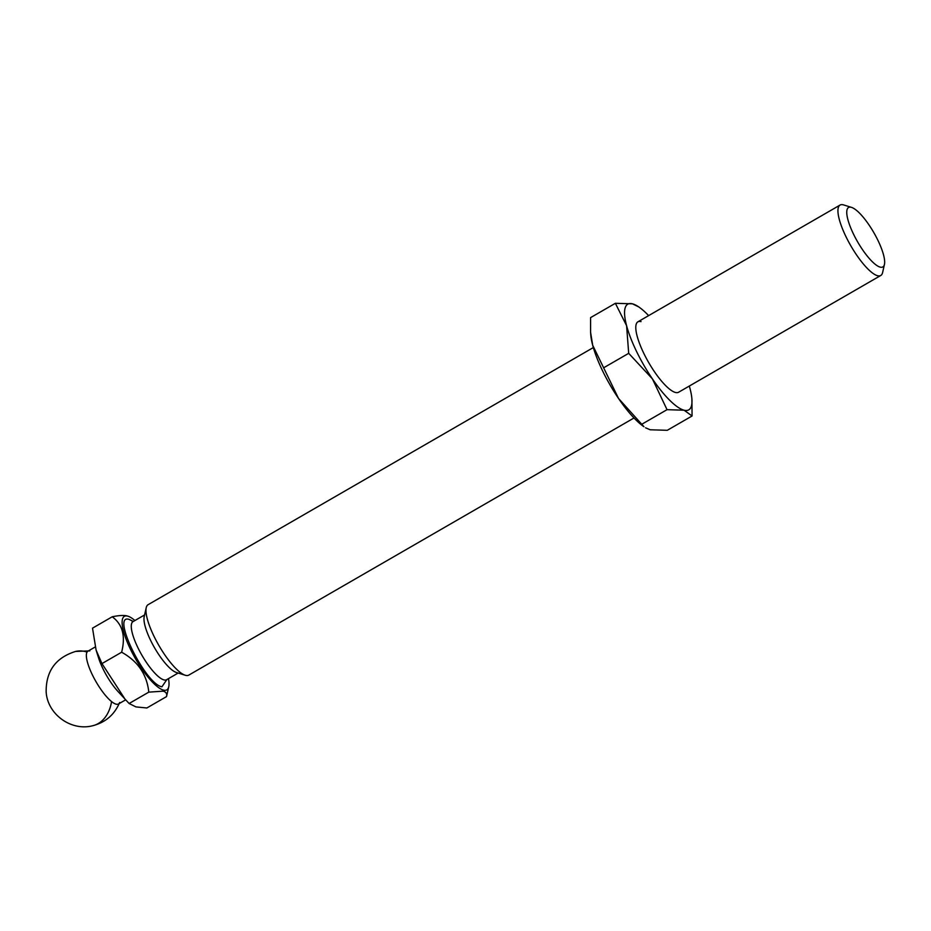 <?xml version="1.0" encoding="UTF-8"?>
<svg xmlns="http://www.w3.org/2000/svg" width="931" height="931" viewBox="0 0 931 931"><rect width="100%" height="100%" fill="white"/><g stroke="black" fill="none" stroke-linecap="round" stroke-linejoin="round"><path stroke-width="1.4" d="M166.858 679.56L161.924 686.799C145.131 684.204 110.603 613.098 129.211 619.429L133.308 621.454M95.195 646.987L87.956 651.165A30.502 8.298 60 0 0 87.049 652.096A30.502 8.298 60 0 0 92.739 675.603A30.502 8.298 60 0 0 111.569 701.578A30.502 8.298 60 0 0 116.119 704.173A30.502 8.298 60 0 0 118.458 703.987L125.638 699.844M593.338 347.554L148.11 604.685A40.661 11.056 60 0 0 146.225 607.687A40.661 11.056 60 0 0 158.864 645.439A40.661 11.056 60 0 0 185.246 675.243A40.661 11.056 60 0 0 185.665 675.359A40.661 11.056 60 0 0 188.784 675.115L634.011 417.984M884.45 264.404L882.623 272.492A40.661 11.056 -120 0 1 880.749 275.495A40.661 11.056 -120 0 1 877.63 275.739A40.661 11.056 -120 0 1 845.953 236.625A40.661 11.056 -120 0 1 840.076 205.053A40.661 11.056 -120 0 1 843.195 204.808A40.661 11.056 -120 0 1 843.602 204.925L851.528 207.392A34.307 9.333 -120 0 1 877.898 240.291A34.307 9.333 -120 0 1 884.45 264.404A34.307 9.333 -120 0 1 872.382 261.774A34.307 9.333 -120 0 1 853.518 234.147A34.307 9.333 -120 0 1 851.528 207.392M146.225 607.687L144.189 616.753A33.551 9.124 60 0 0 154.616 647.895A33.551 9.124 60 0 0 176.378 672.485L185.246 675.243M134.914 620.523A42.442 11.544 60 0 0 128.036 616.229A42.442 11.544 60 0 0 127.594 616.101A42.442 11.544 60 0 0 130.491 649.314A42.442 11.544 60 0 0 163.542 690.127A42.442 11.544 60 0 0 168.755 686.741A42.442 11.544 60 0 0 168.476 678.629M128.036 616.229L126.639 615.81C123.299 615.147 118.493 615.472 112.209 616.788C122.578 624.305 125.72 636.117 121.635 652.224C137.869 661.219 146.923 674.521 148.797 692.14L163.228 691.163C166.137 692.07 167.231 693.886 166.521 696.609L168.755 686.741M112.209 616.788L92.518 628.157L96.091 650.082L98.605 658.042A30.502 8.298 60 0 0 117.841 691.326L129.106 703.51L135.949 706.908L146.842 707.979L166.521 696.609M96.091 650.082L101.956 663.594L125.138 699.309M148.797 692.14L129.106 703.51M121.635 652.224L101.956 663.594M590.58 332.239L590.743 334.59A61.004 16.583 60 0 0 592.686 345.261A61.004 16.583 60 0 0 602.706 371.12A61.004 16.583 60 0 0 618.521 398.445A61.004 16.583 60 0 0 643.949 426.712L618.521 398.445L592.686 345.261L590.58 332.239L590.58 317.622L615.379 303.297L632.44 303.82L638.701 306.893A61.004 16.583 -120 0 1 648.639 315.621M637.875 321.835A40.661 11.056 -120 0 1 640.947 321.614M880.749 275.495L678.606 392.23A40.661 11.056 -120 0 1 675.487 392.475A40.661 11.056 -120 0 1 646.149 357.97A40.661 11.056 -120 0 1 637.933 321.8A40.661 11.056 -120 0 1 641.052 321.556M689.312 386.051A61.004 16.583 -120 0 1 689.952 388.343A61.004 16.583 -120 0 1 691.908 399.015L692.07 415.982L667.259 430.308L650.21 429.785L645.567 427.806M603.893 367.652L628.693 353.326L626.586 325.687L615.379 303.297M642.227 424.001L667.038 409.675L684.099 410.21L692.07 415.982M667.038 409.675L652.41 378.882L628.693 353.326M691.908 399.015A61.004 16.583 -120 0 1 684.099 410.21A61.004 16.583 -120 0 1 652.41 378.882A61.004 16.583 -120 0 1 626.586 325.687A61.004 16.583 -120 0 1 632.44 303.82A61.004 16.583 -120 0 1 638.701 306.893M132.202 621.908L133.028 621.617A33.551 9.124 60 0 0 139.813 651.456A33.551 9.124 60 0 0 164.007 679.921A33.551 9.124 60 0 0 166.579 679.723L178.158 673.043M111.569 701.578A38.124 27.371 77 0 1 92.693 725.738C105.506 722.433 114.478 714.694 119.633 702.509M87.049 652.096A38.124 27.371 -103 0 0 75.597 651.432L89.818 650.885M637.933 321.8L840.076 205.053M133.028 621.617L144.596 614.937M166.579 679.723L165.986 679.967M92.693 725.738C71.047 731.452 47.33 714.147 46.154 691.78C45.991 671.053 55.802 657.612 75.597 651.432"/></g></svg>
